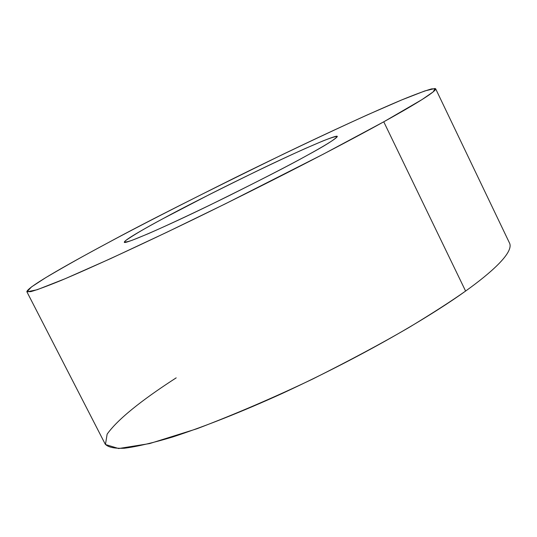 <?xml version="1.0" encoding="UTF-8"?>
<svg xmlns="http://www.w3.org/2000/svg" width="537" height="537" viewBox="0 0 537 537"><rect width="100%" height="100%" fill="white"/><g stroke="black" fill="none" stroke-linecap="round" stroke-linejoin="round"><path stroke-width="0.81" d="M306.573 155.676C324.529 145.983 334.766 139.586 337.27 136.485C338.008 133.834 300.29 150.051 256.733 171.149C212.793 192.649 181.533 208.497 162.959 218.693C146.487 227.56 124.255 239.965 124.322 242.194C123.201 245.013 162.234 228.279 209.289 205.389C256.485 182.164 288.913 165.591 306.573 155.676C291.383 164.121 265.244 177.613 228.165 196.146C199.683 210.182 169.605 224.372 148.017 233.81L132.102 240.294C125.859 242.382 123.638 242.523 125.436 240.724C133.726 234.931 146.239 227.587 162.959 218.693L210.323 194.079C238.462 179.855 276.427 161.422 305.298 148.501L322.985 140.916C331.524 137.586 336.29 136.13 337.29 136.552C336.269 138.841 321.623 147.42 306.573 155.676M26.85 291.719L105.178 444.039C107.816 447.207 114.193 448.61 124.309 448.247C136.807 446.656 153.011 442.877 172.927 436.91C206.074 425.975 242.456 411.517 282.073 393.527C373.933 350.929 436.749 311.863 465.599 291.061L383.76 121.805C352.722 139.023 286.852 173.934 194.73 218.821C143.278 243.785 92.592 267.218 61.064 280.448C46.961 286.201 36.899 289.926 30.864 291.618L26.85 291.719C27.333 286.691 75.643 260.123 107.789 242.905C143.715 223.325 202.496 193.609 284.14 153.757C329.047 132.162 373.692 111.636 402.951 99.412C416.155 94.049 425.727 90.538 431.674 88.874L435.648 88.786C436.615 91.532 410.583 106.964 383.76 121.805L465.599 291.061C490.576 273.226 513.808 252.739 509.62 243.274L435.648 88.786M383.76 121.805L421.941 99.634L433.205 91.874L435.084 88.464L424.921 90.907L401.71 99.936L366.939 115.066C323.965 134.626 279.784 155.616 234.4 178.029C177.901 206.221 135.7 227.842 107.789 242.905C85.92 254.551 65.252 266.124 45.793 277.622L31.502 286.912L26.944 291.839L37.12 289.745L65.333 278.656L110.602 258.612L166.893 232.239L225.56 203.718L323.683 153.965L383.76 121.805M465.599 291.061C451.268 301.176 432.272 313.393 408.61 327.718C381.632 343.405 349.674 360.508 312.735 379.021C273.434 397.749 234.823 414.336 196.904 428.768L149.615 443.575L118.643 448.536L105.447 444.508L107.138 434.144C119.704 416.437 150.045 394.722 176.19 377.86"/></g></svg>
